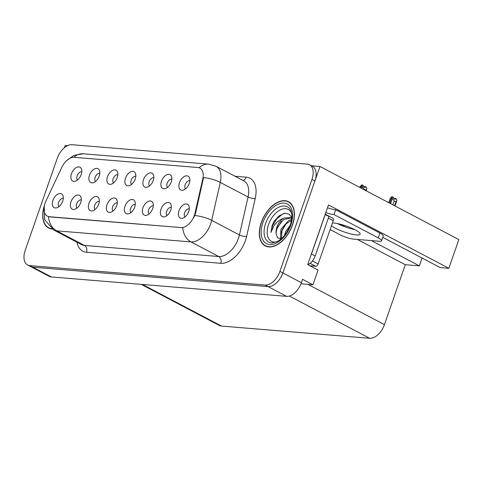 <?xml version="1.0" encoding="UTF-8"?>
<svg xmlns="http://www.w3.org/2000/svg" width="483" height="483" viewBox="0 0 483 483"><rect width="100%" height="100%" fill="white"/><g stroke="black" fill="none" stroke-linecap="round" stroke-linejoin="round"><path stroke-width="0.72" d="M189.318 208.807A4.685 2.783 -62.2 0 0 184.633 212.864A4.685 2.783 -62.2 0 0 185.013 216.988M188.732 211.554A7.806 4.643 -62.2 0 0 188.938 205.927A7.806 4.643 -62.2 0 0 184.101 204.424A7.806 4.643 -62.2 0 0 178.982 210.751A7.806 4.643 -62.2 0 0 182.423 218.304A7.806 4.643 -62.2 0 0 188.732 211.554M153.835 177.726A4.685 2.783 -62.2 0 0 149.15 181.783A4.685 2.783 -62.2 0 0 149.531 185.913M153.25 180.479A7.806 4.643 -62.2 0 0 153.455 174.846A7.806 4.643 -62.2 0 0 148.619 173.343A7.806 4.643 -62.2 0 0 143.499 179.676A7.806 4.643 -62.2 0 0 146.941 187.229A7.806 4.643 -62.2 0 0 153.25 180.479M171.839 179.211A4.685 2.783 -62.2 0 0 167.154 183.268A4.685 2.783 -62.2 0 0 167.535 187.398M171.254 181.964A7.806 4.643 -62.2 0 0 171.459 176.331A7.806 4.643 -62.2 0 0 166.623 174.828A7.806 4.643 -62.2 0 0 161.503 181.161A7.806 4.643 -62.2 0 0 164.945 188.708A7.806 4.643 -62.2 0 0 171.254 181.964M99.824 173.27A4.685 2.783 -62.2 0 0 95.133 177.327A4.685 2.783 -62.2 0 0 95.513 181.457M99.232 176.023A7.806 4.643 -62.2 0 0 99.438 170.39A7.806 4.643 -62.2 0 0 94.608 168.887A7.806 4.643 -62.2 0 0 89.482 175.22A7.806 4.643 -62.2 0 0 92.923 182.773A7.806 4.643 -62.2 0 0 99.232 176.023M117.303 202.866A4.685 2.783 -62.2 0 0 112.611 206.923A4.685 2.783 -62.2 0 0 112.992 211.047M116.711 205.619A7.806 4.643 -62.2 0 0 116.916 199.986A7.806 4.643 -62.2 0 0 112.086 198.483A7.806 4.643 -62.2 0 0 106.96 204.816A7.806 4.643 -62.2 0 0 110.402 212.363A7.806 4.643 -62.2 0 0 116.711 205.619M81.289 199.896A4.685 2.783 -62.2 0 0 76.604 203.953A4.685 2.783 -62.2 0 0 76.984 208.082M80.703 202.649A7.806 4.643 -62.2 0 0 80.909 197.016A7.806 4.643 -62.2 0 0 76.073 195.512A7.806 4.643 -62.2 0 0 70.953 201.846A7.806 4.643 -62.2 0 0 74.394 209.393A7.806 4.643 -62.2 0 0 80.703 202.649M189.849 180.696A4.685 2.783 -62.2 0 0 185.158 184.754A4.685 2.783 -62.2 0 0 185.538 188.883M189.258 183.449A7.806 4.643 -62.2 0 0 189.463 177.816A7.806 4.643 -62.2 0 0 184.633 176.313A7.806 4.643 -62.2 0 0 179.507 182.646A7.806 4.643 -62.2 0 0 182.948 190.193A7.806 4.643 -62.2 0 0 189.258 183.449M135.306 204.351A4.685 2.783 -62.2 0 0 130.615 208.408A4.685 2.783 -62.2 0 0 130.996 212.532M134.715 207.104A7.806 4.643 -62.2 0 0 134.92 201.471A7.806 4.643 -62.2 0 0 130.09 199.968A7.806 4.643 -62.2 0 0 124.964 206.295A7.806 4.643 -62.2 0 0 128.406 213.848A7.806 4.643 -62.2 0 0 134.715 207.104M171.314 207.322A4.685 2.783 -62.2 0 0 166.629 211.379A4.685 2.783 -62.2 0 0 167.009 215.503M170.728 210.075A7.806 4.643 -62.2 0 0 170.934 204.442A7.806 4.643 -62.2 0 0 166.098 202.938A7.806 4.643 -62.2 0 0 160.978 209.266A7.806 4.643 -62.2 0 0 164.419 216.819A7.806 4.643 -62.2 0 0 170.728 210.075M153.31 205.836A4.685 2.783 -62.2 0 0 148.625 209.894A4.685 2.783 -62.2 0 0 149.006 214.017M152.719 208.59A7.806 4.643 -62.2 0 0 152.93 202.957A7.806 4.643 -62.2 0 0 148.094 201.453A7.806 4.643 -62.2 0 0 142.974 207.781A7.806 4.643 -62.2 0 0 146.415 215.333A7.806 4.643 -62.2 0 0 152.719 208.59M117.828 174.755A4.685 2.783 -62.2 0 0 113.143 178.813A4.685 2.783 -62.2 0 0 113.517 182.942M117.236 177.509A7.806 4.643 -62.2 0 0 117.447 171.876A7.806 4.643 -62.2 0 0 112.611 170.372A7.806 4.643 -62.2 0 0 107.486 176.706A7.806 4.643 -62.2 0 0 110.927 184.258A7.806 4.643 -62.2 0 0 117.236 177.509M135.832 176.241A4.685 2.783 -62.2 0 0 131.147 180.298A4.685 2.783 -62.2 0 0 131.527 184.428M135.246 178.994A7.806 4.643 -62.2 0 0 135.451 173.361A7.806 4.643 -62.2 0 0 130.615 171.857A7.806 4.643 -62.2 0 0 125.495 178.191A7.806 4.643 -62.2 0 0 128.937 185.744A7.806 4.643 -62.2 0 0 135.246 178.994M63.285 198.41A4.685 2.783 -62.2 0 0 58.6 202.468A4.685 2.783 -62.2 0 0 58.98 206.597M62.693 201.163A7.806 4.643 -62.2 0 0 62.905 195.53A7.806 4.643 -62.2 0 0 58.069 194.027A7.806 4.643 -62.2 0 0 52.949 200.36A7.806 4.643 -62.2 0 0 56.39 207.907A7.806 4.643 -62.2 0 0 62.693 201.163M99.293 201.381A4.685 2.783 -62.2 0 0 94.608 205.438A4.685 2.783 -62.2 0 0 94.988 209.562M98.707 204.134A7.806 4.643 -62.2 0 0 98.912 198.501A7.806 4.643 -62.2 0 0 94.076 196.998A7.806 4.643 -62.2 0 0 88.957 203.331A7.806 4.643 -62.2 0 0 92.398 210.878A7.806 4.643 -62.2 0 0 98.707 204.134M81.814 171.785A4.685 2.783 -62.2 0 0 77.129 175.842A4.685 2.783 -62.2 0 0 77.509 179.972M81.229 174.538A7.806 4.643 -62.2 0 0 81.434 168.905A7.806 4.643 -62.2 0 0 76.598 167.402A7.806 4.643 -62.2 0 0 71.478 173.735A7.806 4.643 -62.2 0 0 74.919 181.288A7.806 4.643 -62.2 0 0 81.229 174.538M194.383 215.291A14.049 8.356 -62.2 0 0 195.035 213.027L202.769 178.97A14.049 8.356 -62.2 0 0 199.884 168.078A14.049 8.356 -62.2 0 0 197.873 167.504L74.207 157.307A14.049 8.356 -62.2 0 0 61.818 167.341L46.066 200.741A14.049 8.356 -62.2 0 0 47.376 216.143A14.049 8.356 -62.2 0 0 49.387 216.716L181.077 227.578A14.049 8.356 -62.2 0 0 194.383 215.291M67.56 145.661L65.223 145.468L64.462 147.665M319.963 166.478L458.85 239.58L448.852 268.294L328.47 204.931L307.701 264.581L318.062 270.033L312.93 284.777L302.563 279.319L301.392 282.694A15.613 9.286 -62.2 0 1 286.606 296.345L51.373 276.946A15.613 9.286 -62.2 0 1 49.133 276.306L30.628 266.562A15.613 9.286 -62.2 0 0 32.862 267.202L268.101 286.6A15.613 9.286 -62.2 0 0 282.881 272.949L319.963 166.478L311.426 165.772M312.93 284.777L300.981 283.793M371.361 240.594L419.371 265.861L405.297 264.702L384.432 324.636A15.613 9.286 117.8 0 1 369.646 338.287L221.51 326.067A15.613 9.286 117.8 0 1 219.27 325.433L141.229 284.354M405.297 264.702L357.287 239.429M448.852 268.294L440.17 267.576L382.759 237.358M340.213 224.197L345.599 227.034M422.088 258.061L419.371 265.861M292.469 225.096A24.977 14.858 -62.2 0 0 288.502 201.707A24.977 14.858 -62.2 0 0 261.267 222.524A24.977 14.858 -62.2 0 0 265.233 245.913A24.977 14.858 -62.2 0 0 292.469 225.096M289.909 202.625A24.977 14.858 -62.2 0 0 289.45 202.498M199.099 167.746A18.215 14.194 94.7 0 1 208.668 164.135L216.028 166.279A20.817 12.383 117.8 0 1 220.296 182.405L211.681 220.357A20.817 12.383 117.8 0 1 210.715 223.72A20.817 12.383 117.8 0 1 191.002 241.917A18.215 14.194 -85.3 0 1 182.725 227.698L49.755 216.909L47.594 216.257M48.439 216.626A18.215 14.194 94.7 0 0 56.71 230.844L191.002 241.917L218.763 256.527A20.817 12.383 -62.2 0 0 238.475 238.33A20.817 12.383 -62.2 0 0 239.441 234.967L248.063 197.016L220.296 182.405A18.215 6.001 -167.2 0 0 203.554 177.563L195.573 213.305L193.912 217.368M27.664 265.004L30.628 266.562A15.613 9.286 -62.2 0 0 32.862 267.202L268.101 286.6A15.613 9.286 -62.2 0 0 282.881 272.949L314.928 180.932A15.613 9.286 -62.2 0 0 312.447 166.309L309.488 164.751A15.613 9.286 -62.2 0 0 307.248 164.111L72.015 144.713A15.613 9.286 -62.2 0 0 57.229 158.364L25.188 250.387A15.613 9.286 -62.2 0 0 27.664 265.004A15.613 9.286 -62.2 0 0 29.904 265.644L265.137 285.042A15.613 9.286 -62.2 0 0 279.923 271.392L311.964 179.374A15.613 9.286 -62.2 0 0 309.488 164.751M44.502 205.19A24.977 14.858 -62.2 0 0 48.65 228.054A24.977 14.858 -62.2 0 0 52.164 229.069M49.84 228.387A24.977 14.858 -62.2 0 0 50.208 228.688M266.423 246.245A24.977 14.858 -62.2 0 0 266.785 246.553M331.453 225.754A15.873 3.127 -160.8 0 0 356.442 234.907A15.873 3.127 -160.8 0 0 360.143 234.189A15.873 3.127 -160.8 0 0 350.93 227.837A15.873 3.127 -160.8 0 0 333.862 223.025A15.873 3.127 -160.8 0 0 332.419 222.971M327.486 207.762L327.492 207.768A10.409 2.053 -160.8 0 0 335.655 209.755L333.976 214.573L378.249 237.871A10.409 2.053 19.2 0 1 381.576 240.757A10.409 2.053 19.2 0 1 379.149 241.234L353.804 239.145A10.409 2.053 19.2 0 1 339.899 234.714L330.124 229.564M333.976 214.573A10.409 2.053 19.2 0 1 325.814 212.586L327.492 207.768M354.679 229.582A15.873 3.127 19.2 0 1 337.309 223.532M335.655 209.755L379.928 233.054A10.409 2.053 19.2 0 1 383.254 235.939L381.576 240.757M325.125 214.53A10.409 6.188 -62.2 0 0 325.228 214.53L311.469 254.034A10.409 6.188 117.8 0 1 310.792 255.688M307.834 264.648A10.409 6.188 -62.2 0 0 315.176 255.984L328.929 216.475L325.228 214.53M276.711 241.82A18.01 10.711 117.8 0 1 268.578 224.438A18.01 10.711 117.8 0 1 280.496 209.785A18.01 10.711 117.8 0 1 291.623 213.486M292.04 218.201L289.13 214.09L284.312 213.323L278.842 216.058L274.006 221.456L272.146 225.579L270.945 232.462L273.795 226.104C276.185 222.397 279.234 219.898 282.941 218.6A11.761 6.997 -62.2 0 0 276.922 227.101A11.761 6.997 -62.2 0 0 276.095 233.597L277.556 237.757L281.034 238.958M292.306 225.084A24.718 14.701 117.8 0 1 265.354 245.684A24.718 14.701 117.8 0 1 261.43 222.536A24.718 14.701 117.8 0 1 288.381 201.936A24.718 14.701 117.8 0 1 292.306 225.084M284.499 235.378L285.622 231.677L290.192 225.199M286.962 231.918L288.514 229.147M280.871 238.97L280.526 238.53L280.919 229.202L288.665 220.489L291.605 219.542M281.402 238.632L282.096 229.823L286.328 223.659L291.46 220.447M282.941 218.6L283.962 218.014L290.416 217.646L291.72 218.618M276.095 233.597C276.246 230.657 276.681 228.574 277.393 227.348L283.612 219.548L290.977 217.99M325.928 214.899A2.602 1.546 -62.2 0 0 325.427 214.283A2.602 1.546 -62.2 0 0 325.24 214.21M309.983 265.783L315.677 266.248A2.602 1.546 -62.2 0 0 318.14 263.978L333.24 220.616A2.602 1.546 -62.2 0 0 332.829 218.177L325.427 214.283M270.945 232.462L272.515 225.772L276.662 218.98L282.374 214.277L285.127 213.208M276.264 231.085L277.218 228.248L281.444 221.371M280.967 233.543L281.921 230.723L286.147 223.84M51.711 228.767A24.718 14.701 117.8 0 1 48.771 227.819A24.718 14.701 117.8 0 1 44.092 207.092M361.707 188.448L362.365 186.547L362.015 184.868L363.5 185.647L363.747 186.843L365.226 187.621L364.979 186.426L364.11 187.036M360.741 187.941L361.821 184.85L360.288 186.372L359.853 187.47M359.895 187.495L360.288 186.372M366.186 190.809L366.808 188.883L366.458 187.205L364.979 186.426M362.015 184.868L360.855 188.002M363.977 189.644L364.134 189.191L365.836 190.085L365.679 190.537M364.134 189.191L362.365 186.547M366.808 188.883L365.836 190.085M390.554 203.633L392.395 198.356L392.045 196.678L389.709 203.186M392.045 196.678L393.524 197.456L393.778 198.652L395.257 199.431L395.009 198.235L396.489 199.014L396.839 200.693L395.04 205.993M391.961 196.72L390.312 198.181L388.706 202.661M389.594 203.126L391.846 196.659M392.83 204.828L394.164 201L392.395 198.356M396.839 200.693L395.867 201.894L394.533 205.728M394.164 201L395.867 201.894M395.009 198.235L394.14 198.845M390.312 198.181L388.749 202.679M195.035 213.027L195.573 213.305M301.392 282.694L279.923 271.392M286.606 296.345L265.137 285.042M51.373 276.946L29.904 265.644M221.51 326.067L142.443 284.457M369.646 338.287L289.377 296.037M384.432 324.636L307.913 284.36M49.387 216.716L49.755 216.909M181.077 227.578L181.445 227.771M202.769 178.97L203.307 179.253M86.499 252.223A5.204 4.057 94.7 0 0 84.477 245.455L218.763 256.527A5.204 4.057 94.7 0 1 220.791 263.295L86.499 252.223A26.022 15.474 117.8 0 1 76.972 242.225M81.488 244.603A20.817 12.383 -62.2 0 0 84.477 245.455L56.71 230.844A20.817 12.383 117.8 0 1 53.728 229.993L81.488 244.603M194.836 215.503A18.215 6.001 -167.2 0 1 211.681 220.357L239.441 234.967A5.204 1.715 12.8 0 0 246.638 236.344A26.022 15.474 117.8 0 1 220.791 263.295M73.881 157.289A18.215 14.194 -85.3 0 1 83.317 153.799L208.668 164.135M234.961 176.241L246.185 177.17A26.022 15.474 117.8 0 1 255.253 198.392L246.638 236.344M311.964 179.374L314.928 180.932M255.253 198.392A5.204 1.715 12.8 0 1 248.063 197.016A20.817 12.383 -62.2 0 0 243.788 180.89L216.028 166.279M242.816 180.376A5.204 4.057 94.7 0 0 246.185 177.17M315.176 255.984L311.469 254.034M379.928 233.054L378.249 237.871M265.62 223.418A19.942 11.858 117.8 0 1 277.441 207.925A19.942 11.858 117.8 0 1 289.897 209.012L291.152 211.53L291.69 213.909C292.13 217.157 291.647 220.882 290.235 225.078C287.162 233.029 282.778 238.548 277.097 241.633L272.044 242.925A19.942 11.858 117.8 0 1 265.62 223.418M290.838 224.963A22.375 13.313 117.8 0 1 269.653 244.525A22.375 13.313 117.8 0 1 262.891 222.657A22.375 13.313 117.8 0 1 284.082 203.089A22.375 13.313 117.8 0 1 290.838 224.963M333.24 220.616L328.38 218.056M318.14 263.978L312.435 260.971M315.677 266.248L310.104 263.313M47.376 216.143L47.678 216.299M199.884 168.078L200.222 168.259M44.243 206.567L44.678 219.711L53.728 229.993M66.594 160.676L73.959 155.339L83.317 153.799M265.354 245.684L267.244 246.68M288.381 201.936L290.271 202.932M48.771 227.819L50.667 228.815"/></g></svg>
